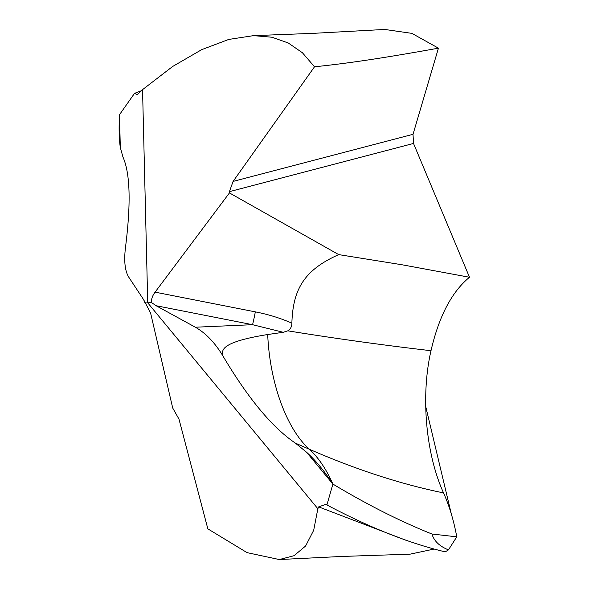 <?xml version="1.0" encoding="UTF-8"?>
<svg xmlns="http://www.w3.org/2000/svg" width="589" height="589" viewBox="0 0 589 589"><rect width="100%" height="100%" fill="white"/><g stroke="black" fill="none" stroke-linecap="round" stroke-linejoin="round"><path stroke-width="0.88" d="M120.303 147.478L122.961 157.057C130.235 173.402 131.052 203.72 125.413 248.013C131.052 203.72 130.235 173.402 122.961 157.057L120.303 147.478C119.074 138.982 118.809 128.056 119.501 114.7L120.303 147.478C119.074 138.982 118.809 128.056 119.501 114.7L134.513 93.364L141.772 90.588M134.513 93.364L137.325 94.674L142.545 89.646L147.736 302.827L151.601 302.606C151.159 299.367 152.323 295.884 155.084 292.151L255.324 311.868A11.699 0.405 101.1 0 1 252.541 324.694L283.28 332.292L267.7 334.523C269.755 382.769 286.526 428.91 309.431 449.289L295.472 443.171L306.714 452.374L332.895 484.07C367.691 504.928 400.711 521.574 431.951 534.009L456.777 536.837C453.795 520.654 449.385 506.01 443.546 492.905C425.759 453.95 420.62 395.764 431.001 350.705C438.923 316.337 451.756 291.857 469.499 277.257L413.522 143.451L413.022 134.314L438.437 48.173L411.888 33.374L384.705 29.45L313.451 33.33L253.484 35.642L228.738 39.434L201.674 49.66L172.673 66.469L142.545 89.646M145.034 302.996L147.736 302.827L317.854 508.734L313.687 530.284L305.603 546.01L294.007 555.714L279.282 559.55L247.063 552.637L207.843 528.856L178.968 419.096L172.71 408.022L150.6 313.053L143.672 299.742L128.763 277.169C124.993 271.065 123.881 261.347 125.413 248.013C123.881 261.347 124.993 271.065 128.763 277.169L143.672 299.742L145.034 302.996L151.601 302.606L156.1 305.72L151.601 302.606M448.457 549.883L456.777 536.837L431.951 534.009C434.027 540.989 439.527 546.283 448.457 549.883A270.992 137.539 -92.5 0 1 445.21 551.864C409.348 543.33 369.914 527.7 326.902 504.964L332.895 484.07C367.691 504.928 400.711 521.574 431.951 534.002M279.282 559.55L341.981 556.443L410.032 554.168L434.027 549.073M195.371 327.219L156.1 305.72L195.371 327.219C205.605 333.043 214.661 342.408 222.546 355.322C214.661 342.408 205.605 333.043 195.371 327.219L252.541 324.694L156.1 305.72M267.7 334.523C220.912 342.099 221.994 349.969 222.546 355.322C247.947 398.245 272.258 427.526 295.472 443.171L306.714 452.374C315.733 460.546 324.465 471.112 332.895 484.07C326.269 469.168 318.443 457.579 309.431 449.289C356.183 469.654 400.895 484.195 443.546 492.905M317.854 508.734L318.671 506.886L325.835 504.331L326.902 504.964M438.437 48.173C381.054 58.473 346.487 63.531 314.511 66.785L302.415 52.745L288.242 42.975L271.963 37.232L253.484 35.642M314.511 66.785L233.089 181.412L413.022 134.314M469.499 277.257L402 264.763L338.712 254.61L229.445 192.92L229.423 191.653L233.089 181.412M229.445 192.92L155.084 292.151M338.712 254.61C305.087 269.637 292.895 288.301 291.879 323.155C291.879 326.578 290.524 329.141 287.8 330.819L283.28 332.292M291.879 323.155C280.298 318.097 268.113 314.335 255.324 311.868M451.395 514.256L425.722 406.491M222.546 355.322C247.947 398.245 272.258 427.526 295.472 443.171M306.714 452.374C315.726 460.539 324.458 471.104 332.895 484.07M229.423 191.653L413.522 143.451M431.001 350.705C385.243 345.419 338.653 338.977 291.246 331.386L287.8 330.819M318.671 506.886L406.13 540.327"/></g></svg>
